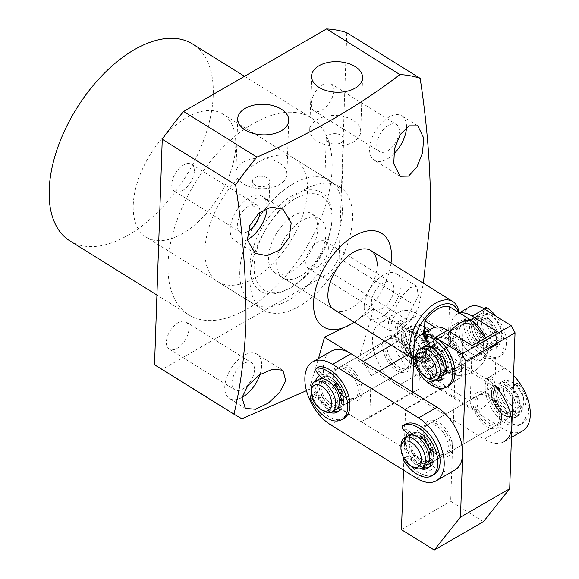 <?xml version="1.0" encoding="UTF-8"?>
<svg xmlns="http://www.w3.org/2000/svg" width="579" height="579" viewBox="0 0 579 579"><rect width="100%" height="100%" fill="white"/><g stroke="black" fill="none" stroke-linecap="round" stroke-linejoin="round"><path stroke-width="0.43" stroke-dasharray="2.9 2.17" d="M458.915 312.602A34.798 19.295 -58.1 0 1 459.104 315.873A34.798 19.295 -58.1 0 1 433.526 358.951A34.798 19.295 -58.1 0 1 431.695 359.935A34.798 19.295 -58.1 0 1 416.098 360.659A34.798 19.295 -58.1 0 1 413.066 357.858M294.052 215.316A34.798 19.295 121.9 0 0 270.827 245.337A34.798 19.295 121.9 0 0 274.714 272.702A34.798 19.295 121.9 0 0 292.142 270.994A34.798 19.295 121.9 0 0 315.367 240.973A34.798 19.295 121.9 0 0 311.48 213.608A34.798 19.295 121.9 0 0 294.052 215.316M458.279 312.204A31.896 17.688 -58.1 0 1 459.104 318.421A31.896 17.688 -58.1 0 1 435.654 357.909A31.896 17.688 -58.1 0 1 433.975 358.806A31.896 17.688 -58.1 0 1 413.985 347.588M294.61 199.075A55.099 30.557 121.9 0 0 254.217 263.988A55.099 30.557 121.9 0 0 288.682 288.791A55.099 30.557 121.9 0 0 291.584 287.235A55.099 30.557 121.9 0 0 332.085 219.028A55.099 30.557 121.9 0 0 294.61 199.075M292.641 195.478A58.001 32.163 121.9 0 0 250.128 263.807A58.001 32.163 121.9 0 0 286.402 289.92A58.001 32.163 121.9 0 0 289.457 288.284A58.001 32.163 121.9 0 0 332.093 216.481A58.001 32.163 121.9 0 0 292.641 195.478M449.47 306.725L448.197 343.846A29.001 16.082 -58.1 0 1 435.734 355.586A29.001 16.082 -58.1 0 1 423.589 358.054L424.45 332.911M448.197 343.846L470.734 357.865A23.196 13.397 -120 0 0 487.359 352.785A23.196 13.397 -120 0 0 485.52 337.89L487.359 352.785L481.12 360.167L470.734 357.865A29.001 16.082 -58.1 0 1 458.271 369.612A29.001 16.082 121.9 0 0 470.734 357.865M293.032 183.876A72.498 40.204 121.9 0 0 244.649 246.422A72.498 40.204 121.9 0 0 252.755 303.439A72.498 40.204 121.9 0 0 289.059 299.886A72.498 40.204 121.9 0 0 337.448 237.339A72.498 40.204 121.9 0 0 329.342 180.322A72.498 40.204 121.9 0 0 293.032 183.876M258.205 162.207A72.498 40.204 121.9 0 0 209.815 224.753A72.498 40.204 121.9 0 0 217.921 281.763A72.498 40.204 121.9 0 0 254.232 278.209A72.498 40.204 121.9 0 0 302.614 215.67A72.498 40.204 121.9 0 0 294.508 158.653A72.498 40.204 121.9 0 0 258.205 162.207M447.516 366.724A17.399 10.046 60 0 1 436.537 351.366A17.399 10.046 60 0 1 439.295 337.731A17.399 10.046 60 0 1 447.994 338.592A17.399 10.046 60 0 1 448.472 338.881A17.399 10.046 60 0 1 460.298 359.906A17.399 10.046 60 0 1 456.693 367.868A17.399 10.046 60 0 1 447.516 366.724M470.893 353.226A17.399 10.046 60 0 1 459.914 337.875A17.399 10.046 60 0 1 462.672 324.24A17.399 10.046 60 0 1 471.849 325.384A17.399 10.046 60 0 1 482.828 340.742A17.399 10.046 60 0 1 480.071 354.377A17.399 10.046 60 0 1 470.893 353.226A17.399 10.046 60 0 1 459.914 337.875A17.399 10.046 60 0 1 462.672 324.24A17.399 10.046 60 0 1 471.849 325.384A17.399 10.046 60 0 1 482.828 340.742A17.399 10.046 60 0 1 480.071 354.377A17.399 10.046 60 0 1 470.893 353.226M447.292 338.201A19.136 11.052 -120 0 0 446.764 337.883A19.136 11.052 -120 0 0 433.237 345.395A19.136 11.052 -120 0 0 446.243 368.823A19.136 11.052 -120 0 0 460.298 361.325A19.136 11.052 -120 0 0 447.292 338.201M435.104 327.301L447.401 334.952A23.196 13.397 60 0 1 463.157 363.706A23.196 13.397 60 0 1 450.448 374.099A23.196 13.397 60 0 1 446.127 372.073L423.589 358.054M447.401 334.952A29.001 16.082 -58.1 0 1 449.897 331.767A29.001 16.082 121.9 0 0 447.401 334.952L458.807 347.595L463.157 363.706L459.451 372.847L450.448 374.099L446.127 372.073A29.001 16.082 121.9 0 0 458.271 369.612A29.001 16.082 -58.1 0 1 446.127 372.073M454.862 470.054A37.7 21.763 60 0 1 434.981 467.571L348.927 414.028A37.7 21.763 60 0 1 323.321 367.296A37.7 21.763 60 0 1 331.108 351.221M362.251 391.52A20.301 11.718 -120 0 0 348.464 366.355A20.301 11.718 -120 0 0 333.562 373.672A20.301 11.718 -120 0 0 333.555 374.309A20.301 11.718 -120 0 0 347.907 399.17A20.301 11.718 -120 0 0 362.251 391.52M333.562 376.133A17.399 10.046 60 0 1 337.159 368.707A17.399 10.046 60 0 1 350.787 373.607A17.399 10.046 60 0 1 358.155 391.426A17.399 10.046 60 0 1 354.558 398.844A17.399 10.046 60 0 1 345.858 397.983A17.399 10.046 60 0 1 333.555 376.676A17.399 10.046 60 0 1 333.562 376.133M452.409 447.603A20.301 11.718 -120 0 0 438.621 422.446A20.301 11.718 -120 0 0 423.719 429.763A20.301 11.718 -120 0 0 423.712 430.4A20.301 11.718 -120 0 0 438.064 455.26A20.301 11.718 -120 0 0 452.409 447.603M423.719 432.216A17.399 10.046 60 0 1 427.316 424.798A17.399 10.046 60 0 1 440.945 429.698A17.399 10.046 60 0 1 448.305 447.516A17.399 10.046 60 0 1 444.715 454.935A17.399 10.046 60 0 1 436.016 454.074A17.399 10.046 60 0 1 423.712 432.766A17.399 10.046 60 0 1 423.719 432.216M319.21 384.42A17.399 10.046 60 0 1 322.807 376.994A17.399 10.046 60 0 1 331.506 377.863A17.399 10.046 60 0 1 343.81 399.17A17.399 10.046 60 0 1 343.796 399.713A17.399 10.046 60 0 1 340.206 407.131A17.399 10.046 60 0 1 326.578 402.239A17.399 10.046 60 0 1 319.21 384.42M444.715 454.935L430.363 463.222A17.399 10.046 60 0 1 416.735 458.329A17.399 10.046 60 0 1 409.367 440.503A17.399 10.046 60 0 1 412.965 433.085A17.399 10.046 60 0 1 421.664 433.946A17.399 10.046 60 0 1 433.968 455.26A17.399 10.046 60 0 1 433.953 455.803A17.399 10.046 60 0 1 430.899 462.867M318.703 366.963A2.902 1.672 -120 0 0 319.188 371.009L324.537 377.385A17.399 10.046 60 0 1 332.028 380.844A17.399 10.046 60 0 1 335.617 384.514L336.645 383.059A20.301 11.718 60 0 1 343.731 399.778L341.69 398.844A17.399 10.046 60 0 1 340.105 406.516L341.878 408.723A20.301 11.718 60 0 1 339.605 410.829A20.301 11.718 60 0 1 338.411 411.372A20.301 11.718 -120 0 0 343.796 402.173A20.301 11.718 -120 0 0 343.81 401.536A20.301 11.718 -120 0 0 329.451 376.676A20.301 11.718 -120 0 0 319.608 375.503M315.526 381.199A20.301 11.718 -120 0 0 315.114 384.326A20.301 11.718 -120 0 0 332.925 411.336A20.301 11.718 60 0 1 330.942 410.591L330.725 408.115A17.399 10.046 60 0 1 320.353 397.563L314.31 394.552A2.902 1.672 -120 0 0 313 394.48A2.902 1.672 -120 0 0 312.783 397.411A29.001 16.74 -120 0 0 325.166 413.934A29.001 16.74 -120 0 0 343.955 418.364M428.735 467.405A20.301 11.718 -120 0 0 433.953 458.264A20.301 11.718 -120 0 0 433.968 457.627A20.301 11.718 -120 0 0 419.609 432.766A20.301 11.718 -120 0 0 407.587 433.338M405.684 437.29A20.301 11.718 -120 0 0 405.264 440.416A20.301 11.718 -120 0 0 424.624 467.767M522.533 430.986A37.7 21.763 60 0 1 502.652 428.503L416.591 374.96A37.7 21.763 60 0 1 390.991 328.228A37.7 21.763 60 0 1 398.779 312.153A37.7 21.763 60 0 1 418.66 314.643L504.714 368.179A37.7 21.763 60 0 1 513.58 375.474M416.591 374.96L398.135 385.621A37.7 21.763 60 0 1 372.536 338.881A37.7 21.763 60 0 1 380.323 322.807A37.7 21.763 60 0 1 400.205 325.297L418.66 314.643M429.922 352.452A20.301 11.718 -120 0 0 416.135 327.287A20.301 11.718 -120 0 0 401.233 334.604A20.301 11.718 -120 0 0 401.225 335.241A20.301 11.718 -120 0 0 415.577 360.102A20.301 11.718 -120 0 0 429.922 352.452M401.233 337.065A17.399 10.046 60 0 1 404.83 329.639A17.399 10.046 60 0 1 418.451 334.539A17.399 10.046 60 0 1 425.818 352.358A17.399 10.046 60 0 1 422.229 359.776A17.399 10.046 60 0 1 413.529 358.915A17.399 10.046 60 0 1 401.225 337.608A17.399 10.046 60 0 1 401.233 337.065M520.08 408.542A20.301 11.718 -120 0 0 506.292 383.378A20.301 11.718 -120 0 0 491.39 390.695A20.301 11.718 -120 0 0 491.383 391.332A20.301 11.718 -120 0 0 505.735 416.192A20.301 11.718 -120 0 0 520.08 408.542M491.39 393.148A17.399 10.046 60 0 1 494.98 385.73A17.399 10.046 60 0 1 508.608 390.63A17.399 10.046 60 0 1 515.976 408.448A17.399 10.046 60 0 1 512.386 415.867A17.399 10.046 60 0 1 503.679 415.005A17.399 10.046 60 0 1 491.383 393.698A17.399 10.046 60 0 1 491.39 393.148M386.881 345.352A17.399 10.046 60 0 1 390.47 337.926A17.399 10.046 60 0 1 399.17 338.795A17.399 10.046 60 0 1 411.474 360.102A17.399 10.046 60 0 1 411.466 360.645A17.399 10.046 60 0 1 407.869 368.063A17.399 10.046 60 0 1 394.248 363.171A17.399 10.046 60 0 1 386.881 345.352M477.038 401.435A17.399 10.046 60 0 1 480.628 394.017A17.399 10.046 60 0 1 489.327 394.878A17.399 10.046 60 0 1 501.631 416.192A17.399 10.046 60 0 1 501.624 416.735A17.399 10.046 60 0 1 498.027 424.154A17.399 10.046 60 0 1 484.399 419.261A17.399 10.046 60 0 1 477.038 401.435M411.466 363.105A20.301 11.718 -120 0 0 411.474 362.468A20.301 11.718 -120 0 0 397.122 337.608A20.301 11.718 -120 0 0 382.777 345.258A20.301 11.718 -120 0 0 396.564 370.422A20.301 11.718 -120 0 0 411.466 363.105M501.624 419.196A20.301 11.718 -120 0 0 501.631 418.559A20.301 11.718 -120 0 0 487.279 393.698A20.301 11.718 -120 0 0 472.934 401.348A20.301 11.718 -120 0 0 486.722 426.513A20.301 11.718 -120 0 0 501.624 419.196M504.714 368.179L486.266 378.832L400.205 325.297M398.135 385.621L484.196 439.157L502.652 428.503M486.266 378.832A37.7 21.763 60 0 1 494.886 385.882M511.46 437.384L504.077 441.647A37.7 21.763 60 0 1 484.196 439.157M426.506 345.185A17.399 10.046 60 0 1 427.193 344.715A17.399 10.046 60 0 1 428.004 344.331A17.399 10.046 60 0 1 444.976 355.441A17.399 10.046 60 0 1 444.6 374.852A17.399 10.046 60 0 1 443.789 375.243A17.399 10.046 60 0 1 442.551 375.576M442.298 375.612A17.399 10.046 60 0 1 427.193 364.806A17.399 10.046 60 0 1 425.391 346.329M473.94 317.813A17.399 10.046 -120 0 0 473.13 318.197A17.399 10.046 -120 0 0 472.746 337.615A17.399 10.046 -120 0 0 489.718 348.724A17.399 10.046 -120 0 0 490.529 348.334A17.399 10.046 -120 0 0 490.905 328.923A17.399 10.046 -120 0 0 473.94 317.813M475.258 320.39A14.497 8.374 -120 0 0 474.577 320.708A14.497 8.374 -120 0 0 474.266 336.891A14.497 8.374 -120 0 0 488.401 346.148A14.497 8.374 -120 0 0 489.081 345.822A14.497 8.374 -120 0 0 489.393 329.646A14.497 8.374 -120 0 0 475.258 320.39M479.354 318.023A14.497 8.374 -120 0 0 478.681 318.341A14.497 8.374 -120 0 0 478.363 334.524A14.497 8.374 -120 0 0 492.505 343.781A14.497 8.374 -120 0 0 493.178 343.456A14.497 8.374 -120 0 0 493.496 327.28A14.497 8.374 -120 0 0 479.354 318.023M438.368 375.033A14.497 8.374 60 0 1 424.226 365.776A14.497 8.374 60 0 1 424.545 349.6A14.497 8.374 60 0 1 425.218 349.275A14.497 8.374 60 0 1 439.36 358.531A14.497 8.374 60 0 1 439.048 374.714A14.497 8.374 60 0 1 438.368 375.033M443.876 371.827A14.497 8.374 60 0 1 443.145 372.34A14.497 8.374 60 0 1 442.472 372.666A14.497 8.374 60 0 1 428.33 363.409A14.497 8.374 60 0 1 428.648 347.226A14.497 8.374 60 0 1 429.321 346.908A14.497 8.374 60 0 1 429.459 346.857M478.037 315.446A17.399 10.046 -120 0 0 477.234 315.83A17.399 10.046 -120 0 0 476.85 335.248A17.399 10.046 -120 0 0 493.822 346.358A17.399 10.046 -120 0 0 494.632 345.967A17.399 10.046 -120 0 0 495.009 326.556A17.399 10.046 -120 0 0 478.037 315.446M481.728 313.311A17.399 10.046 -120 0 0 480.925 313.702A17.399 10.046 -120 0 0 480.541 333.113A17.399 10.046 -120 0 0 497.513 344.223A17.399 10.046 -120 0 0 498.324 343.839A17.399 10.046 -120 0 0 501.921 335.871A17.399 10.046 -120 0 0 489.624 314.563A17.399 10.046 -120 0 0 481.728 313.311M428.105 378.492A17.399 10.046 60 0 1 415.802 357.185M440.496 377.226A17.399 10.046 60 0 1 439.685 377.609A17.399 10.046 60 0 1 422.713 366.5A17.399 10.046 60 0 1 423.097 347.089M485.093 314.708A14.497 8.374 -120 0 0 483.805 330.638A14.497 8.374 -120 0 0 498.244 340.466A14.497 8.374 -120 0 0 501.921 333.504A14.497 8.374 -120 0 0 491.672 315.743A14.497 8.374 -120 0 0 485.093 314.708M430.168 346.662A14.497 8.374 60 0 1 440.829 352.256A14.497 8.374 60 0 1 446.148 366.015M444.831 370.748A14.497 8.374 60 0 1 444.317 371.4M337.702 408.014A17.399 10.046 60 0 1 321.598 395.319A17.399 10.046 60 0 1 320.795 378.724M321.584 377.863A17.399 10.046 60 0 1 322.597 377.117A17.399 10.046 60 0 1 341.002 389.052A17.399 10.046 60 0 1 339.996 407.254A17.399 10.046 60 0 1 337.97 407.971M423.842 341.226A17.399 10.046 -120 0 0 405.445 329.285A17.399 10.046 -120 0 0 404.439 347.487A17.399 10.046 -120 0 0 422.844 359.421A17.399 10.046 -120 0 0 423.842 341.226M422.229 341.748A14.497 8.374 -120 0 0 406.892 331.796A14.497 8.374 -120 0 0 406.053 346.966A14.497 8.374 -120 0 0 421.389 356.91A14.497 8.374 -120 0 0 422.229 341.748M426.332 339.381A14.497 8.374 -120 0 0 410.996 329.429A14.497 8.374 -120 0 0 410.156 344.599A14.497 8.374 -120 0 0 425.493 354.543A14.497 8.374 -120 0 0 426.332 339.381M319.109 397.165A14.497 8.374 60 0 1 319.948 381.995A14.497 8.374 60 0 1 335.284 391.94A14.497 8.374 60 0 1 334.445 407.109A14.497 8.374 60 0 1 319.109 397.165M323.212 394.791A14.497 8.374 60 0 1 324.052 379.629A14.497 8.374 60 0 1 339.388 389.573A14.497 8.374 60 0 1 338.549 404.743A14.497 8.374 60 0 1 323.212 394.791M427.946 338.853A17.399 10.046 -120 0 0 409.541 326.918A17.399 10.046 -120 0 0 408.542 345.12A17.399 10.046 -120 0 0 426.94 357.055A17.399 10.046 -120 0 0 427.946 338.853M431.637 336.725A17.399 10.046 -120 0 0 421.932 325.651A17.399 10.046 -120 0 0 413.232 324.79A17.399 10.046 -120 0 0 412.234 342.992A17.399 10.046 -120 0 0 430.631 354.927A17.399 10.046 -120 0 0 434.236 346.959A17.399 10.046 -120 0 0 431.637 336.725M323.509 410.887A17.399 10.046 60 0 1 313.804 399.814A17.399 10.046 60 0 1 311.205 389.58M335.9 409.621A17.399 10.046 60 0 1 317.495 397.686A17.399 10.046 60 0 1 318.501 379.484M432.072 336.066A14.497 8.374 -120 0 0 423.987 326.831A14.497 8.374 -120 0 0 414.774 328.155A14.497 8.374 -120 0 0 415.896 341.284A14.497 8.374 -120 0 0 427.316 351.793A14.497 8.374 -120 0 0 434.236 344.592A14.497 8.374 -120 0 0 432.072 336.066M410.612 434.952A17.399 10.046 60 0 1 412.349 433.439A17.399 10.046 60 0 1 424.725 437.08A17.399 10.046 60 0 1 430.812 462.787M427.447 464.336A17.399 10.046 60 0 1 417.365 459.936A17.399 10.046 60 0 1 410.54 435.046M500.205 412.11A17.399 10.046 -120 0 0 512.589 415.751A17.399 10.046 -120 0 0 507.573 389.254A17.399 10.046 -120 0 0 495.19 385.614A17.399 10.046 -120 0 0 500.205 412.11M500.821 410.207A14.497 8.374 -120 0 0 511.141 413.24A14.497 8.374 -120 0 0 506.958 391.158A14.497 8.374 -120 0 0 496.637 388.125A14.497 8.374 -120 0 0 500.821 410.207M504.917 407.84A14.497 8.374 -120 0 0 515.238 410.873A14.497 8.374 -120 0 0 511.062 388.791A14.497 8.374 -120 0 0 500.741 385.759A14.497 8.374 -120 0 0 504.917 407.84M420.014 441.35A14.497 8.374 60 0 1 424.197 463.432A14.497 8.374 60 0 1 413.876 460.399A14.497 8.374 60 0 1 409.693 438.317A14.497 8.374 60 0 1 420.014 441.35M415.049 435.444A14.497 8.374 60 0 1 424.118 438.983A14.497 8.374 60 0 1 429.48 460.11M429.025 460.551A14.497 8.374 60 0 1 428.294 461.065A14.497 8.374 60 0 1 417.98 458.032A14.497 8.374 60 0 1 413.797 435.951A14.497 8.374 60 0 1 414.607 435.582M504.309 409.744A17.399 10.046 -120 0 0 516.692 413.384A17.399 10.046 -120 0 0 511.67 386.888A17.399 10.046 -120 0 0 499.286 383.247A17.399 10.046 -120 0 0 504.309 409.744M508 407.609A17.399 10.046 -120 0 0 520.383 411.249A17.399 10.046 -120 0 0 523.981 403.288A17.399 10.046 -120 0 0 515.361 384.753A17.399 10.046 -120 0 0 511.677 381.974A17.399 10.046 -120 0 0 502.977 381.112A17.399 10.046 -120 0 0 508 407.609M413.254 467.217A17.399 10.046 60 0 1 409.57 464.438A17.399 10.046 60 0 1 400.95 445.902M425.645 465.943A17.399 10.046 60 0 1 413.261 462.31A17.399 10.046 60 0 1 408.246 435.806M510.664 404.526A14.497 8.374 -120 0 0 523.981 400.921A14.497 8.374 -120 0 0 516.801 385.476A14.497 8.374 -120 0 0 513.732 383.16A14.497 8.374 -120 0 0 503.6 387.358A14.497 8.374 -120 0 0 510.664 404.526M405.126 424.306A2.902 1.672 -120 0 0 404.605 426.325A2.902 1.672 -120 0 0 406.103 428.844L411.995 433.874A17.399 10.046 60 0 1 419.051 434.916A17.399 10.046 60 0 1 422.88 437.623L422.25 437.985M424.335 466.703L423.929 465.226A17.399 10.046 60 0 1 412.899 457.468L407.153 456.375A2.902 1.672 -120 0 0 406.357 456.491A2.902 1.672 -120 0 0 406.494 460.066A29.001 16.74 -120 0 0 420.528 473.615A29.001 16.74 -120 0 0 434.105 474.541M422.88 437.623L423.423 435.654A20.301 11.718 60 0 1 433.041 451.359L431.123 451.084A17.399 10.046 60 0 1 431.471 460.052L433.447 461.825A20.301 11.718 60 0 1 429.756 467.007A20.301 11.718 60 0 1 428.569 467.55M421.165 436.957L423.423 435.654M411.995 433.874L409.744 435.176M403.787 458.083A2.902 1.672 60 0 1 404.099 457.794A2.902 1.672 60 0 1 404.895 457.678L407.153 456.375M412.899 457.468L410.641 458.771L404.895 457.678M423.929 465.226L421.678 466.529A17.399 10.046 60 0 1 410.641 458.771M422.084 468.006L421.678 466.529M433.447 461.825L431.189 463.128M431.471 460.052L429.213 461.354M431.123 451.084L430.436 451.482M433.041 451.359L430.79 452.662M520.282 406.06L518.024 407.363L520.072 408.651L522.33 407.348A20.301 11.718 60 0 1 518.14 415.896A20.301 11.718 60 0 1 515.882 416.714L514.76 414.086A17.399 10.046 60 0 1 507.428 412.183L507.334 414.492A20.301 11.718 60 0 1 496 400.509L497.716 400.198A17.399 10.046 60 0 1 496.449 386.729L493.294 378.934A2.902 1.672 -120 0 0 490.087 376.647A2.902 1.672 -120 0 0 489.711 377.03A29.001 16.74 -120 0 0 488.22 393.177A29.001 16.74 -120 0 0 522.49 423.43A29.001 16.74 -120 0 0 527.759 403.454A29.001 16.74 -120 0 0 518.943 384.622A2.902 1.672 -120 0 0 516.396 383.479A2.902 1.672 -120 0 0 515.795 384.782L515.73 391.744A17.399 10.046 60 0 1 519.855 401.399A17.399 10.046 60 0 1 520.282 406.06L522.33 407.348M515.73 391.744L513.479 393.047A17.399 10.046 60 0 1 517.597 402.695A17.399 10.046 60 0 1 518.024 407.363M515.795 384.782L513.544 386.084A2.902 1.672 60 0 1 514.145 384.782A2.902 1.672 60 0 1 516.692 385.925A29.001 16.74 60 0 1 525.508 404.75A29.001 16.74 60 0 1 520.231 424.733A29.001 16.74 60 0 1 485.962 394.48A29.001 16.74 60 0 1 487.453 378.326A2.902 1.672 60 0 1 487.836 377.949A2.902 1.672 60 0 1 491.035 380.237L493.294 378.934M513.544 386.084L513.479 393.047M496.449 386.729L494.191 388.031L491.035 380.237M497.716 400.198L495.458 401.5A17.399 10.046 60 0 1 494.191 388.031M496 400.509L493.749 401.812L495.458 401.5M507.334 414.492L505.076 415.794A20.301 11.718 60 0 1 493.749 401.812M507.428 412.183L505.17 413.486L505.076 415.794M514.76 414.086L512.502 415.389A17.399 10.046 60 0 1 505.17 413.486M515.882 416.714L513.631 418.016L512.502 415.389M520.072 408.651A20.301 11.718 60 0 1 515.882 417.198A20.301 11.718 60 0 1 513.631 418.016M430.125 349.969L427.867 351.272L429.915 352.568L432.173 351.265A20.301 11.718 60 0 1 427.982 359.805A20.301 11.718 60 0 1 425.731 360.623L424.602 357.996A17.399 10.046 60 0 1 417.271 356.092L417.177 358.401A20.301 11.718 60 0 1 405.843 344.425L407.558 344.107A17.399 10.046 60 0 1 406.292 330.645L403.136 322.843A2.902 1.672 -120 0 0 399.93 320.556A2.902 1.672 -120 0 0 399.553 320.94A29.001 16.74 -120 0 0 398.062 337.087A29.001 16.74 -120 0 0 432.332 367.339A29.001 16.74 -120 0 0 437.601 347.364A29.001 16.74 -120 0 0 428.786 328.532A2.902 1.672 -120 0 0 426.245 327.388A2.902 1.672 -120 0 0 425.645 328.691L425.572 335.654A17.399 10.046 60 0 1 429.698 345.308A17.399 10.046 60 0 1 430.125 349.969L432.173 351.265M425.572 335.654L423.321 336.956A17.399 10.046 60 0 1 427.44 346.611A17.399 10.046 60 0 1 427.867 351.272M425.645 328.691L423.387 329.994A2.902 1.672 60 0 1 423.987 328.691A2.902 1.672 60 0 1 426.535 329.835A29.001 16.74 60 0 1 435.35 348.667A29.001 16.74 60 0 1 430.074 368.642A29.001 16.74 60 0 1 395.804 338.389A29.001 16.74 60 0 1 397.303 322.242A2.902 1.672 60 0 1 397.679 321.859A2.902 1.672 60 0 1 400.878 324.146L403.136 322.843M423.387 329.994L423.321 336.956M406.292 330.645L404.033 331.948L400.878 324.146M407.558 344.107L405.3 345.41A17.399 10.046 60 0 1 404.033 331.948M405.843 344.425L403.592 345.721L405.3 345.41M417.177 358.401L414.919 359.704A20.301 11.718 60 0 1 403.592 345.721M417.271 356.092L415.013 357.395L414.919 359.704M424.602 357.996L422.344 359.298A17.399 10.046 60 0 1 415.013 357.395M425.731 360.623L423.473 361.926L422.344 359.298M429.915 352.568A20.301 11.718 60 0 1 425.724 361.108A20.301 11.718 60 0 1 423.473 361.926M485.542 307.724A2.902 1.672 -120 0 0 485.188 310.322L488.068 318.139A17.399 10.046 60 0 1 494.727 326.042A17.399 10.046 60 0 1 496.956 330.949L494.698 332.252L496.536 332.266L498.787 330.964A20.301 11.718 60 0 1 498.649 345.931L496.833 343.781A17.399 10.046 60 0 1 494.632 345.967A17.399 10.046 60 0 1 491.397 346.785L492.309 349.434A20.301 11.718 60 0 1 479.274 341.74L480.223 340.191A17.399 10.046 60 0 1 473.767 326.042L468.498 319.536A2.902 1.672 -120 0 0 466.037 318.501A2.902 1.672 -120 0 0 465.436 319.912A29.001 16.74 -120 0 0 471.27 338.997A29.001 16.74 -120 0 0 500.43 356.013A29.001 16.74 -120 0 0 500.589 322.8A29.001 16.74 -120 0 0 496.145 316.264M488.068 318.139L485.81 319.442A17.399 10.046 60 0 1 492.468 327.345A17.399 10.046 60 0 1 494.698 332.252M485.188 310.322L482.929 311.625A2.902 1.672 60 0 1 483.284 309.027A2.902 1.672 60 0 1 484.855 309.244A29.001 16.74 60 0 1 498.331 324.102A29.001 16.74 60 0 1 498.172 357.315A29.001 16.74 60 0 1 469.019 340.3A29.001 16.74 60 0 1 463.178 321.215A2.902 1.672 60 0 1 463.779 319.803A2.902 1.672 60 0 1 466.247 320.838L468.498 319.536M496.956 330.949L498.787 330.964M482.929 311.625L485.81 319.442M473.767 326.042L471.516 327.345L466.247 320.838M480.223 340.191L477.972 341.494A17.399 10.046 60 0 1 471.516 327.345M479.274 341.74L477.016 343.043L477.972 341.494M492.309 349.434L490.051 350.729A20.301 11.718 60 0 1 477.016 343.043M491.397 346.785L489.139 348.088L490.051 350.729M496.833 343.781L494.575 345.084A17.399 10.046 60 0 1 492.374 347.27A17.399 10.046 60 0 1 489.139 348.088M498.649 345.931L496.391 347.226L494.575 345.084M496.536 332.266A20.301 11.718 60 0 1 496.391 347.226M484.153 318.284A17.399 10.046 -120 0 0 474.975 317.133A17.399 10.046 -120 0 0 472.218 330.768A17.399 10.046 -120 0 0 483.197 346.126A17.399 10.046 -120 0 0 492.374 347.27A17.399 10.046 -120 0 0 495.132 333.634A17.399 10.046 -120 0 0 484.153 318.284M437.586 452.604A17.399 10.046 60 0 1 426.607 437.254A17.399 10.046 60 0 1 429.365 423.618A17.399 10.046 60 0 1 438.542 424.762A17.399 10.046 60 0 1 449.521 440.12A17.399 10.046 60 0 1 446.764 453.755A17.399 10.046 60 0 1 437.586 452.604M487.757 396.347A17.399 10.046 -120 0 0 478.58 395.204A17.399 10.046 -120 0 0 475.822 408.839A17.399 10.046 -120 0 0 486.801 424.19A17.399 10.046 -120 0 0 495.979 425.341A17.399 10.046 -120 0 0 498.736 411.705A17.399 10.046 -120 0 0 487.757 396.347M441.958 376.205A17.399 10.046 -120 0 0 443.159 375.684A17.399 10.046 -120 0 0 445.917 362.049A17.399 10.046 -120 0 0 434.938 346.691A17.399 10.046 -120 0 0 428.988 344.729M424.53 346.495A17.399 10.046 -120 0 0 423.387 360.399A17.399 10.046 -120 0 0 433.982 374.533A17.399 10.046 -120 0 0 441.726 376.278M446.286 367.433A17.399 10.046 60 0 1 435.307 352.075A17.399 10.046 60 0 1 438.064 338.44A17.399 10.046 60 0 1 447.241 339.591A17.399 10.046 60 0 1 458.221 354.941A17.399 10.046 60 0 1 455.463 368.577A17.399 10.046 60 0 1 446.286 367.433M483.465 521.636L450.679 501.24L454.812 380.591L461.195 377.457L463.186 319.456A29.001 16.74 60 0 1 469.178 307.087M454.812 380.591L405.597 409.006L403.505 470.126M401.464 529.655L450.679 501.24M463.186 319.456L450.882 326.556A29.001 16.74 60 0 1 456.874 314.194A29.001 16.74 60 0 1 459.712 313.094M413.652 357.163L413.522 360.898M412.458 391.947L411.987 405.872L461.195 377.457M450.882 326.556L449.767 359.038A17.399 9.648 -58.1 0 1 441.625 376.393A17.399 9.648 -58.1 0 1 428.272 380.917A17.399 9.648 -58.1 0 1 425.16 373.245L426.274 340.763L413.971 347.87M411.987 405.872L405.597 409.006M496.753 331.398L494.85 387.083A17.399 9.648 -58.1 0 1 486.7 404.439A17.399 9.648 -58.1 0 1 473.354 408.962A17.399 9.648 -58.1 0 1 470.242 401.29L472.146 345.605M432.267 328.394A29.001 16.74 -120 0 0 426.274 340.763M415.802 357.945L421.346 362.316A17.399 10.046 -120 0 0 426.737 371.494A17.399 10.046 -120 0 0 430.414 374.939L432.672 373.636L432.368 375.807L430.117 377.11A20.301 11.718 -120 0 0 435.43 379.933M421.346 362.316L423.596 361.014A17.399 10.046 -120 0 0 428.996 370.191A17.399 10.046 -120 0 0 432.672 373.636M415.816 355.919A2.902 1.672 -120 0 0 415.353 358.184A29.001 16.74 -120 0 0 425.355 376.574A29.001 16.74 -120 0 0 448.964 385.73M430.414 374.939L430.117 377.11M415.802 357.373L417.633 356.309L423.596 361.014M417.633 356.309A2.902 1.672 -120 0 0 415.852 355.897M427.939 334.684A2.902 1.672 -120 0 0 428.004 338.15L425.746 339.453M430.226 346.756L432.484 345.453L428.004 338.15M442.262 355.89L443.065 355.426A17.399 10.046 -120 0 0 432.484 345.453M442.24 355.861L443.065 355.426M446.409 372.529L448.66 371.226A20.301 11.718 -120 0 0 444.498 354.565M446.554 369.757L448.66 371.226M441.003 376.929L443.253 375.626A17.399 10.046 -120 0 0 446.633 369.713M442.465 379.433L444.723 378.13L443.253 375.626M432.368 375.807A20.301 11.718 -120 0 0 437.934 378.702M442.233 379.035A20.301 11.718 -120 0 0 444.614 378.196A20.301 11.718 -120 0 0 444.723 378.13M335.617 384.514L334.857 384.955M334.387 384.362L336.645 383.059M324.537 377.385L322.279 378.688M311.661 395.703A2.902 1.672 60 0 1 312.052 395.855L314.31 394.552M320.353 397.563L318.103 398.866L312.052 395.855M330.725 408.115L328.474 409.418A17.399 10.046 60 0 1 318.103 398.866M330.942 410.591L328.684 411.893L328.474 409.418M341.878 408.723L339.62 410.026M330.146 412.48A20.301 11.718 60 0 1 328.684 411.893M340.105 406.516L337.846 407.819M341.69 398.844L341.219 399.119M343.731 399.778L341.472 401.081M332.093 169.032A115.995 64.327 -58.1 0 1 277.804 284.738A115.995 64.327 -58.1 0 1 188.79 314.875A115.995 64.327 -58.1 0 1 168.048 263.742A115.995 64.327 -58.1 0 1 222.336 148.029A115.995 64.327 -58.1 0 1 311.343 117.892A115.995 64.327 -58.1 0 1 332.093 169.032M69.95 240.944A115.995 64.327 121.9 0 0 158.957 210.807A115.995 64.327 121.9 0 0 213.246 95.094A115.995 64.327 121.9 0 0 192.503 43.961M247.921 231.455A15.951 8.844 -58.1 0 1 240.191 232.085A15.951 8.844 -58.1 0 1 237.339 225.057A15.951 8.844 -58.1 0 1 244.808 209.142A15.951 8.844 -58.1 0 1 257.047 205.002A15.951 8.844 -58.1 0 1 259.899 212.03A15.951 8.844 -58.1 0 1 259.884 212.312M194.327 171.239A15.951 8.844 121.9 0 0 191.475 164.212A15.951 8.844 121.9 0 0 179.237 168.351A15.951 8.844 121.9 0 0 171.775 184.267A15.951 8.844 121.9 0 0 174.626 191.294A15.951 8.844 121.9 0 0 186.865 187.147A15.951 8.844 121.9 0 0 194.327 171.239M376.777 144.555A15.951 8.844 -58.1 0 1 384.246 128.639A15.951 8.844 -58.1 0 1 396.485 124.499A15.951 8.844 -58.1 0 1 399.336 131.527A15.951 8.844 -58.1 0 1 391.867 147.442A15.951 8.844 -58.1 0 1 379.629 151.582A15.951 8.844 -58.1 0 1 376.777 144.555M333.765 90.737A15.951 8.844 121.9 0 0 330.913 83.709A15.951 8.844 121.9 0 0 318.674 87.849A15.951 8.844 121.9 0 0 311.212 103.757A15.951 8.844 121.9 0 0 314.064 110.792A15.951 8.844 121.9 0 0 326.303 106.645A15.951 8.844 121.9 0 0 333.765 90.737M231.94 382.828A15.951 8.844 -58.1 0 1 239.402 366.912A15.951 8.844 -58.1 0 1 251.641 362.772A15.951 8.844 -58.1 0 1 254.492 369.8A15.951 8.844 -58.1 0 1 247.03 385.708A15.951 8.844 -58.1 0 1 234.792 389.855A15.951 8.844 -58.1 0 1 231.94 382.828M188.928 329.01A15.951 8.844 121.9 0 0 186.076 321.982A15.951 8.844 121.9 0 0 173.838 326.122A15.951 8.844 121.9 0 0 166.368 342.03A15.951 8.844 121.9 0 0 169.22 349.065A15.951 8.844 121.9 0 0 181.459 344.918A15.951 8.844 121.9 0 0 188.928 329.01M371.378 302.318A15.951 8.844 -58.1 0 1 378.84 286.41A15.951 8.844 -58.1 0 1 391.078 282.27A15.951 8.844 -58.1 0 1 393.93 289.297A15.951 8.844 -58.1 0 1 386.468 305.205A15.951 8.844 -58.1 0 1 374.229 309.352A15.951 8.844 -58.1 0 1 371.378 302.318M328.365 248.507A15.951 8.844 121.9 0 0 325.514 241.472A15.951 8.844 121.9 0 0 313.275 245.619A15.951 8.844 121.9 0 0 305.806 261.527A15.951 8.844 121.9 0 0 308.658 268.562A15.951 8.844 121.9 0 0 320.896 264.415A15.951 8.844 121.9 0 0 328.365 248.507M306.472 390.666L309.2 389.32L318.479 358.517M279.447 162.981A25.519 15.293 2 0 0 251.887 158.993A25.519 15.293 2 0 0 235.892 172.528A25.519 15.293 2 0 0 243.354 183.818A25.519 15.293 2 0 0 270.914 187.799A25.519 15.293 2 0 0 286.902 174.272A25.519 15.293 2 0 0 279.447 162.981M353.262 120.36A25.519 15.293 2 0 0 325.702 116.372A25.519 15.293 2 0 0 309.714 129.906A25.519 15.293 2 0 0 317.176 141.196A25.519 15.293 2 0 0 344.737 145.184A25.519 15.293 2 0 0 360.724 131.65A25.519 15.293 2 0 0 353.262 120.36M247.363 239.728A26.098 14.475 -58.1 0 1 234.835 240.705A26.098 14.475 -58.1 0 1 230.167 229.197A26.098 14.475 -58.1 0 1 242.377 203.164A26.098 14.475 -58.1 0 1 262.403 196.382A26.098 14.475 -58.1 0 1 267.071 207.89A26.098 14.475 -58.1 0 1 267.064 208.172M393.64 154.079A26.098 14.475 -58.1 0 1 374.273 160.202A26.098 14.475 -58.1 0 1 369.605 148.694A26.098 14.475 -58.1 0 1 381.814 122.661A26.098 14.475 -58.1 0 1 401.84 115.88A26.098 14.475 -58.1 0 1 406.509 127.387A26.098 14.475 -58.1 0 1 406.509 127.46M242.022 397.462A26.098 14.475 -58.1 0 1 229.429 398.475A26.098 14.475 -58.1 0 1 224.761 386.967A26.098 14.475 -58.1 0 1 236.977 360.934A26.098 14.475 -58.1 0 1 257.004 354.153A26.098 14.475 -58.1 0 1 261.672 365.66A26.098 14.475 -58.1 0 1 259.971 374.519M347.429 396.514A17.399 10.046 60 0 1 336.45 381.163A17.399 10.046 60 0 1 339.207 367.527A17.399 10.046 60 0 1 348.384 368.671A17.399 10.046 60 0 1 359.364 384.029A17.399 10.046 60 0 1 356.606 397.664A17.399 10.046 60 0 1 347.429 396.514M397.599 340.264A17.399 10.046 -120 0 0 388.422 339.113A17.399 10.046 -120 0 0 385.665 352.749A17.399 10.046 -120 0 0 396.644 368.099A17.399 10.046 -120 0 0 405.821 369.25A17.399 10.046 -120 0 0 408.579 355.615A17.399 10.046 -120 0 0 397.599 340.264M364.198 306.465A26.098 14.475 -58.1 0 1 376.415 280.431A26.098 14.475 -58.1 0 1 396.441 273.65A26.098 14.475 -58.1 0 1 401.109 285.158A26.098 14.475 -58.1 0 1 388.893 311.191A26.098 14.475 -58.1 0 1 368.866 317.972A26.098 14.475 -58.1 0 1 364.198 306.465M388.343 321.483L401.964 295.999L410.583 287.539L416.808 286.316L418.327 295.869L405.054 321.504L395.898 329.69L389.414 330.754L388.343 321.483M267.274 177.934A8.699 5.211 2 0 0 257.879 176.573A8.699 5.211 2 0 0 252.43 181.184A8.699 5.211 2 0 0 254.97 185.034A8.699 5.211 2 0 0 264.364 186.395A8.699 5.211 2 0 0 269.814 181.784A8.699 5.211 2 0 0 267.274 177.934M341.096 135.312A8.699 5.211 2 0 0 331.695 133.952A8.699 5.211 2 0 0 326.245 138.569A8.699 5.211 2 0 0 328.792 142.412A8.699 5.211 2 0 0 338.187 143.773A8.699 5.211 2 0 0 343.637 139.163A8.699 5.211 2 0 0 341.096 135.312M325.897 234.046A34.798 19.295 121.9 0 0 319.673 218.703A34.798 19.295 121.9 0 0 292.974 227.75A34.798 19.295 121.9 0 0 276.69 262.461A34.798 19.295 121.9 0 0 282.914 277.804A34.798 19.295 121.9 0 0 309.613 268.757A34.798 19.295 121.9 0 0 325.897 234.046M266.535 199.545A8.699 5.211 2 0 0 257.141 198.184A8.699 5.211 2 0 0 251.684 202.795A8.699 5.211 2 0 0 254.232 206.645A8.699 5.211 2 0 0 263.626 208.006A8.699 5.211 2 0 0 269.076 203.395A8.699 5.211 2 0 0 266.535 199.545M339.287 188.095L327.294 179.049L324.891 178.1L327.497 180.272L339.584 186.691L341.936 188.855L339.287 188.095M339.584 186.691A72.498 40.204 -58.1 0 1 339.591 186.699A72.498 40.204 -58.1 0 1 352.56 218.659A72.498 40.204 -58.1 0 1 318.624 290.976A72.498 40.204 -58.1 0 1 262.996 309.808A72.498 40.204 -58.1 0 1 250.027 277.848A72.498 40.204 -58.1 0 1 283.956 205.538A72.498 40.204 -58.1 0 1 339.584 186.691L339.591 186.699M235.762 145.995A72.498 40.204 121.9 0 0 222.799 114.034A72.498 40.204 121.9 0 0 167.165 132.873A72.498 40.204 121.9 0 0 133.235 205.19A72.498 40.204 121.9 0 0 146.205 237.151A72.498 40.204 121.9 0 0 201.832 218.312A72.498 40.204 121.9 0 0 235.762 145.995M346.807 32.706L339.084 258.234L330.566 272.253L162.417 369.33L154.535 364.784M162.417 369.33L241.877 418.762M309.2 389.32L361.216 421.678L410.431 393.264L358.408 360.905C376.842 348.42 394.046 335.35 410.026 321.685L330.566 272.253M410.026 321.685L418.545 307.666L339.084 258.234M418.545 307.666L423.372 283.218M391.013 263.09A55.099 30.557 -58.1 0 1 354.254 322.185M354.334 322.235L373.708 308.81L412.501 332.947L420.376 347.32L418.943 389.088L410.431 393.264M358.408 360.905L373.708 308.81M361.216 421.678L369.735 417.495L418.943 389.088M369.735 417.495L371.161 375.735L363.286 361.354M377.124 265.913A34.798 19.295 -58.1 0 1 360.84 300.631A34.798 19.295 -58.1 0 1 334.134 309.671L274.714 272.702M391.259 345.207L412.501 332.947M371.161 375.735L379.064 371.175M407.037 355.021L420.376 347.32M348.927 414.028L330.471 424.689M416.525 478.225L434.981 467.571M406.103 428.844L403.845 430.146M404.236 461.369L406.494 460.066M516.692 385.925L518.943 384.622M487.453 378.326L489.711 377.03M426.535 329.835L428.786 328.532M397.303 322.242L399.553 320.94M463.178 321.215L465.436 319.912M494.85 387.083L449.767 359.038M425.16 373.245L470.242 401.29M415.353 358.184L413.102 359.487M319.188 371.009L316.93 372.311M310.525 398.714L312.783 397.411M416.098 360.659L412.965 358.712M433.975 358.806L431.695 359.935M288.682 288.791L286.402 289.92M252.755 303.439L217.921 281.763M474.975 317.133L439.295 337.731M447.994 338.592L446.764 337.883M319.673 218.703L311.48 213.608M459.104 318.421L459.104 315.873M332.085 219.028L332.093 216.481M329.342 180.322L294.508 158.653M498.324 343.839L456.693 367.868M450.448 374.099A29.001 29.001 0 0 0 487.359 352.785A29.001 29.001 0 0 1 450.448 374.099M460.298 359.906L460.298 361.325M337.159 368.707L322.807 376.994M427.316 424.798L412.965 433.085M331.506 377.863L329.451 376.676M343.81 399.17L343.81 401.536M421.664 433.946L419.609 432.766M433.968 455.26L433.968 457.627M345.858 397.983L347.907 399.17M333.555 376.676L333.555 374.309M436.016 454.074L438.064 455.26M423.712 432.766L423.712 430.4M354.558 398.844L340.206 407.131M398.779 312.153L380.323 322.807M404.83 329.639L390.47 337.926M494.98 385.73L480.628 394.017M399.17 338.795L397.122 337.608M411.474 360.102L411.474 362.468M489.327 394.878L487.279 393.698M501.631 416.192L501.631 418.559M413.529 358.915L415.577 360.102M401.225 337.608L401.225 335.241M503.679 415.005L505.735 416.192M491.383 393.698L491.383 391.332M422.229 359.776L407.869 368.063M512.386 415.867L498.027 424.154M427.193 344.715L473.13 318.197M474.577 320.708L478.681 318.341M424.545 349.6L428.648 347.226M477.234 315.83L480.925 313.702M444.6 374.852L490.529 348.334M489.081 345.822L493.178 343.456M439.048 374.714L443.145 372.34M491.672 315.743L489.624 314.563M501.921 333.504L501.921 335.871M322.597 377.117L405.445 329.285M406.892 331.796L410.996 329.429M319.948 381.995L324.052 379.629M409.541 326.918L413.232 324.79M423.987 326.831L421.932 325.651M339.996 407.254L422.844 359.421M421.389 356.91L425.493 354.543M334.445 407.109L338.549 404.743M426.94 357.055L430.631 354.927M434.236 344.592L434.236 346.959M430.363 463.222L512.589 415.751M511.141 413.24L515.238 410.873M424.197 463.432L428.294 461.065M516.692 413.384L520.383 411.249M523.981 400.921L523.981 403.288M412.349 433.439L495.19 385.614M496.637 388.125L500.741 385.759M409.693 438.317L413.797 435.951M499.286 383.247L502.977 381.112M513.732 383.16L511.677 381.974M404.099 457.794L406.357 456.491M427.505 468.31L429.756 467.007M520.231 424.733L522.49 423.43M514.145 384.782L516.396 383.479M487.836 377.949L490.087 376.647M515.882 417.198L518.14 415.896M430.074 368.642L432.332 367.339M423.987 328.691L426.245 327.388M397.679 321.859L399.93 320.556M425.724 361.108L427.982 359.805M498.172 357.315L500.43 356.013M483.284 309.027L483.914 308.665M463.779 319.803L466.037 318.501M478.58 395.204L429.365 423.618M438.064 338.44L425.76 345.547M459.256 312.812L456.874 314.194M495.979 425.341L446.764 453.755M473.354 408.962L428.272 380.917M455.463 368.577L443.159 375.684M444.614 378.196L442.356 379.498M311.574 395.305L313 394.48M337.347 412.132L339.605 410.829M188.79 314.875L156.923 295.051M191.475 164.212L257.047 205.002M330.913 83.709L396.485 124.499M186.076 321.982L251.641 362.772M325.514 241.472L391.078 282.27M235.892 172.528L237.737 118.695M309.714 129.906L311.56 76.081M282.95 209.164L262.403 196.382M417.821 125.817L401.84 115.88M282.856 370.234L257.004 354.153M388.422 339.113L339.207 367.527M416.808 286.316L396.441 273.65M251.684 202.795L252.43 181.184M324.891 178.1L326.245 138.569M327.294 179.049L222.799 114.034M311.343 117.892L244.512 76.312M174.626 191.294L240.191 232.085M314.064 110.792L379.629 151.582M169.22 349.065L234.792 389.855M308.658 268.562L374.229 309.352M286.902 174.272L288.747 120.446M360.724 131.65L362.57 77.825M255.201 253.378L234.835 240.705M400.125 176.284L374.273 160.202M245.402 408.412L229.429 398.475M405.821 369.25L356.606 397.664M389.414 330.754L368.866 317.972M334.134 309.671L282.914 277.804M269.076 203.395L269.814 181.784M341.936 188.855L343.637 139.163M262.996 309.808L146.205 237.151"/><path stroke-width="0.87" d="M413.066 357.858A34.798 19.295 -58.1 0 1 413.442 329.987A34.798 19.295 -58.1 0 1 435.43 303.273A34.798 19.295 -58.1 0 1 452.865 301.565A34.798 19.295 -58.1 0 1 458.915 312.602M413.985 347.588A31.896 17.688 -58.1 0 1 437.406 306.863A31.896 17.688 -58.1 0 1 458.279 312.204M424.45 332.911L424.863 320.925A29.001 16.082 -58.1 0 1 449.47 306.725L472.008 320.744A29.001 16.082 121.9 0 0 459.864 323.205A29.001 16.082 121.9 0 0 449.897 331.767A29.001 16.082 -58.1 0 1 472.008 320.744A23.196 13.397 -120 0 1 485.52 337.89L472.008 320.744M424.863 320.925L435.104 327.301M312.653 361.875L331.108 351.221A37.7 21.763 60 0 1 350.99 353.711L437.051 407.247A37.7 21.763 60 0 1 460.841 440.51A37.7 21.763 60 0 1 454.862 470.054L436.414 480.715A37.7 21.763 60 0 1 416.525 478.225L330.471 424.689A37.7 21.763 60 0 1 304.865 377.949A37.7 21.763 60 0 1 312.653 361.875A37.7 21.763 60 0 1 332.534 364.365L350.99 353.711M319.608 375.503A20.301 11.718 -120 0 0 315.526 381.199M407.587 433.338A20.301 11.718 -120 0 0 405.684 437.29M437.051 407.247L418.595 417.9L332.534 364.365M418.595 417.9A37.7 21.763 60 0 1 442.385 451.171A37.7 21.763 60 0 1 436.414 480.715M332.925 411.336A20.301 11.718 -120 0 0 338.411 411.372A20.301 11.718 60 0 1 332.925 411.336M424.624 467.767A20.301 11.718 -120 0 0 428.735 467.405M430.899 462.867A17.399 10.046 60 0 1 430.363 463.222L429.748 463.576A17.399 10.046 60 0 1 427.447 464.336M513.58 375.474A37.7 21.763 60 0 1 522.533 430.986L511.46 437.384M494.886 385.882A37.7 21.763 60 0 1 504.077 441.647M425.391 346.329A17.399 10.046 60 0 1 426.506 345.185M415.802 359.552L415.802 357.185A17.399 10.046 60 0 1 419.406 349.217A17.399 10.046 60 0 1 420.216 348.826A17.399 10.046 60 0 1 437.181 359.943A17.399 10.046 60 0 1 436.805 379.354A17.399 10.046 60 0 1 435.994 379.744A17.399 10.046 60 0 1 428.105 378.492L426.05 377.305A14.497 8.374 60 0 1 415.802 359.552A14.497 8.374 60 0 1 419.478 352.589A14.497 8.374 60 0 1 433.924 362.418A14.497 8.374 60 0 1 432.629 378.348A14.497 8.374 60 0 1 426.05 377.305M419.406 349.217L423.097 347.089A17.399 10.046 60 0 1 423.908 346.698A17.399 10.046 60 0 1 440.872 357.808A17.399 10.046 60 0 1 440.496 377.226L436.805 379.354M429.459 346.857A14.497 8.374 60 0 1 430.168 346.662M446.148 366.015A14.497 8.374 60 0 1 444.831 370.748M444.317 371.4A14.497 8.374 60 0 1 443.876 371.827M320.795 378.724A17.399 10.046 60 0 1 321.584 377.863M311.205 391.947L311.205 389.58A17.399 10.046 60 0 1 314.81 381.612A17.399 10.046 60 0 1 333.207 393.554A17.399 10.046 60 0 1 332.208 411.749A17.399 10.046 60 0 1 323.509 410.887L321.454 409.708A14.497 8.374 60 0 1 313.369 400.48A14.497 8.374 60 0 1 311.205 391.947A14.497 8.374 60 0 1 318.124 384.745A14.497 8.374 60 0 1 329.545 395.254A14.497 8.374 60 0 1 330.667 408.383A14.497 8.374 60 0 1 321.454 409.708M314.81 381.612L318.501 379.484A17.399 10.046 60 0 1 336.898 391.418A17.399 10.046 60 0 1 335.9 409.621L332.208 411.749M430.812 462.787A17.399 10.046 60 0 1 429.748 463.576M429.48 460.11A14.497 8.374 60 0 1 429.025 460.551M400.95 448.276L400.95 445.902A17.399 10.046 60 0 1 404.555 437.941A17.399 10.046 60 0 1 416.938 441.582A17.399 10.046 60 0 1 421.953 468.078A17.399 10.046 60 0 1 413.254 467.217L411.206 466.03A14.497 8.374 60 0 1 408.137 463.714A14.497 8.374 60 0 1 400.95 448.276A14.497 8.374 60 0 1 414.274 444.665A14.497 8.374 60 0 1 421.338 461.839A14.497 8.374 60 0 1 411.206 466.03M404.555 437.941L408.246 435.806A17.399 10.046 60 0 1 420.629 439.447A17.399 10.046 60 0 1 425.645 465.943L421.953 468.078M414.607 435.582A14.497 8.374 60 0 1 415.049 435.444M422.25 437.985L420.622 438.925L421.165 436.957A20.301 11.718 60 0 1 430.79 452.662L428.873 452.387A17.399 10.046 60 0 1 429.213 461.354L431.189 463.128A20.301 11.718 60 0 1 427.505 468.31A20.301 11.718 60 0 1 422.395 469.164L422.084 468.006M403.787 458.083A2.902 1.672 60 0 0 404.236 461.369A29.001 16.74 60 0 0 418.277 474.918A29.001 16.74 60 0 0 431.854 475.844A29.001 16.74 60 0 0 436.117 452.011A29.001 16.74 60 0 0 416.424 426.542A29.001 16.74 60 0 0 402.875 425.601A2.902 1.672 60 0 1 402.875 425.601A2.902 1.672 60 0 0 402.347 427.62A2.902 1.672 60 0 0 403.845 430.146L409.744 435.176A17.399 10.046 60 0 1 416.8 436.219A17.399 10.046 60 0 1 420.622 438.925M431.854 475.844L434.105 474.541A29.001 16.74 -120 0 0 438.368 450.708A29.001 16.74 -120 0 0 418.682 425.239A29.001 16.74 -120 0 0 405.126 424.306L402.875 425.601L405.126 424.306M428.569 467.55A20.301 11.718 60 0 1 424.653 467.861L424.335 466.703M424.653 467.861L422.395 469.164M430.436 451.482L428.873 452.387M496.145 316.264A29.001 16.74 -120 0 0 487.105 307.941A2.902 1.672 -120 0 0 485.542 307.724L483.914 308.665M428.988 344.729A17.399 10.046 -120 0 0 425.76 345.547A17.399 10.046 -120 0 0 424.53 346.495M459.256 312.812L469.178 307.087A29.001 16.74 60 0 1 484.471 308.998L511.105 325.572L515.042 332.759L509.701 488.712L483.465 521.636L434.25 550.05L460.493 517.127L509.701 488.712M403.505 470.126L401.464 529.655L434.25 550.05M460.493 517.127L465.834 361.173L515.042 332.759M511.105 325.572L461.89 353.986L435.256 337.412L447.56 330.312L472.146 345.605L496.753 331.398L472.167 316.105L484.471 308.998M459.712 313.094A29.001 16.74 60 0 1 472.167 316.105M447.56 330.312A29.001 16.74 -120 0 0 432.267 328.394L419.963 335.502A29.001 16.74 60 0 0 413.971 347.87L413.652 357.163M413.522 360.898L412.458 391.947M419.963 335.502A29.001 16.74 60 0 1 435.256 337.412M461.89 353.986L465.834 361.173M446.706 387.033L448.964 385.73A29.001 16.74 -120 0 0 443.572 344.657A29.001 16.74 -120 0 0 428.822 334.597A2.902 1.672 -120 0 0 427.939 334.684L425.681 335.986A2.902 1.672 60 0 1 426.564 335.9A29.001 16.74 60 0 1 441.314 345.96A29.001 16.74 60 0 1 446.706 387.033A29.001 16.74 60 0 1 423.097 377.87A29.001 16.74 60 0 1 413.102 359.487A2.902 1.672 60 0 1 413.558 357.221A2.902 1.672 60 0 1 415.382 357.612L415.802 357.945M435.43 379.933A20.301 11.718 -120 0 0 442.356 379.498A20.301 11.718 -120 0 0 442.465 379.433L441.003 376.929A17.399 10.046 -120 0 0 444.375 371.016L446.409 372.529A20.301 11.718 -120 0 0 442.24 355.861L440.807 356.729A17.399 10.046 -120 0 0 430.226 346.756L425.746 339.453A2.902 1.672 60 0 1 425.681 335.986M415.852 355.897A2.902 1.672 -120 0 0 415.816 355.919L413.558 357.221M440.807 356.729L442.262 355.89M444.375 371.016L446.554 369.757M437.934 378.702A20.301 11.718 -120 0 0 442.233 379.035M334.857 384.955L333.359 385.817L334.387 384.362A20.301 11.718 60 0 1 341.472 401.081L339.439 400.147A17.399 10.046 60 0 1 337.846 407.819L339.62 410.026A20.301 11.718 60 0 1 337.347 412.132A20.301 11.718 60 0 1 330.146 412.48M311.661 395.703A2.902 1.672 60 0 0 310.742 395.783A2.902 1.672 60 0 0 310.525 398.714A29.001 16.74 60 0 0 322.916 415.23A29.001 16.74 60 0 0 341.697 419.666A29.001 16.74 60 0 0 346.864 399.192A29.001 16.74 60 0 0 331.485 373.868A29.001 16.74 60 0 0 316.865 368.135A2.902 1.672 60 0 0 316.445 368.266A2.902 1.672 60 0 0 316.93 372.311L322.279 378.688A17.399 10.046 60 0 1 329.769 382.14A17.399 10.046 60 0 1 333.359 385.817M341.697 419.666L343.955 418.364A29.001 16.74 -120 0 0 349.115 397.889A29.001 16.74 -120 0 0 333.736 372.572A29.001 16.74 -120 0 0 319.116 366.833A2.902 1.672 -120 0 0 318.703 366.963L316.445 368.266M341.219 399.119L339.439 400.147M244.512 76.312L192.503 43.961A115.995 64.327 121.9 0 0 103.489 74.098A115.995 64.327 121.9 0 0 49.201 189.803A115.995 64.327 121.9 0 0 69.95 240.944L156.923 295.051M285.816 380.678L279.606 392.352L268.345 403.085L255.52 409.266L245.402 408.412L241.979 397.679L247.855 385.636L259.247 374.989L272.47 369.199L282.856 370.234L285.816 380.678M318.479 358.517L324.493 337.224L351.012 324.204A55.099 30.557 -58.1 0 1 313.557 302.614A55.099 30.557 -58.1 0 1 354.03 236.037A55.099 30.557 -58.1 0 1 391.476 257.626A55.099 30.557 -58.1 0 1 391.013 263.09M306.472 390.666L241.877 418.762L233.996 414.217C240.502 386.186 244.49 356.28 245.966 324.515C246.466 279.903 243.014 233.366 235.61 184.889A208.795 115.786 -58.1 0 1 256.953 157.119C311.126 133.662 358.777 106.152 399.901 74.582A208.795 115.786 -58.1 0 1 420.159 78.339L346.807 32.706A208.795 115.786 -58.1 0 0 326.549 28.95L399.901 74.582M423.372 283.218L430.515 217.965C431.015 173.353 427.563 126.815 420.159 78.339M291.215 222.908L289.239 237.47L280.012 249.896L267.085 255.679L255.201 253.378L247.385 239.909L249.802 225.615L258.864 213.159L271.312 207.021L282.95 209.164L291.215 222.908M423.727 138.099L422.504 153.037L416.815 167.222L408.542 176.103L400.125 176.284L393.749 163.712L394.523 148.665L400.27 134.494L409.1 125.831L417.821 125.817L423.727 138.099M245.199 129.986A25.519 15.293 -178 0 1 237.737 118.695A25.519 15.293 -178 0 1 253.725 105.168A25.519 15.293 -178 0 1 281.285 109.149A25.519 15.293 -178 0 1 288.747 120.446A25.519 15.293 -178 0 1 272.76 133.973A25.519 15.293 -178 0 1 245.199 129.986M319.015 87.371A25.519 15.293 -178 0 1 311.56 76.081A25.519 15.293 -178 0 1 327.548 62.546A25.519 15.293 -178 0 1 355.108 66.534A25.519 15.293 -178 0 1 362.57 77.825A25.519 15.293 -178 0 1 346.575 91.352A25.519 15.293 -178 0 1 319.015 87.371M412.965 358.712L334.134 309.671A34.798 19.295 -58.1 0 1 327.909 294.327A34.798 19.295 -58.1 0 1 344.201 259.616A34.798 19.295 -58.1 0 1 370.9 250.577A34.798 19.295 -58.1 0 1 377.124 265.913M233.996 414.217L154.535 364.784L162.258 139.257A208.795 115.786 -58.1 0 1 183.601 111.479L326.549 28.95M259.884 212.312A15.951 8.844 -58.1 0 1 247.921 231.455M162.258 139.257L235.61 184.889M256.953 157.119L183.601 111.479M267.064 208.172A26.098 14.475 -58.1 0 1 247.363 239.728M406.509 127.46A26.098 14.475 -58.1 0 1 393.64 154.079M354.254 322.185A55.099 30.557 -58.1 0 1 351.012 324.204L354.334 322.235M391.259 345.207L363.286 361.354L324.493 337.224M259.971 374.519A26.098 14.475 -58.1 0 1 242.022 397.462M379.064 371.175L407.037 355.021M484.855 309.244L487.105 307.941M415.382 357.612L415.802 357.373M428.822 334.597L426.564 335.9M316.865 368.135L319.116 366.833M452.865 301.565L370.9 250.577M310.742 395.783L311.574 395.305"/></g></svg>
